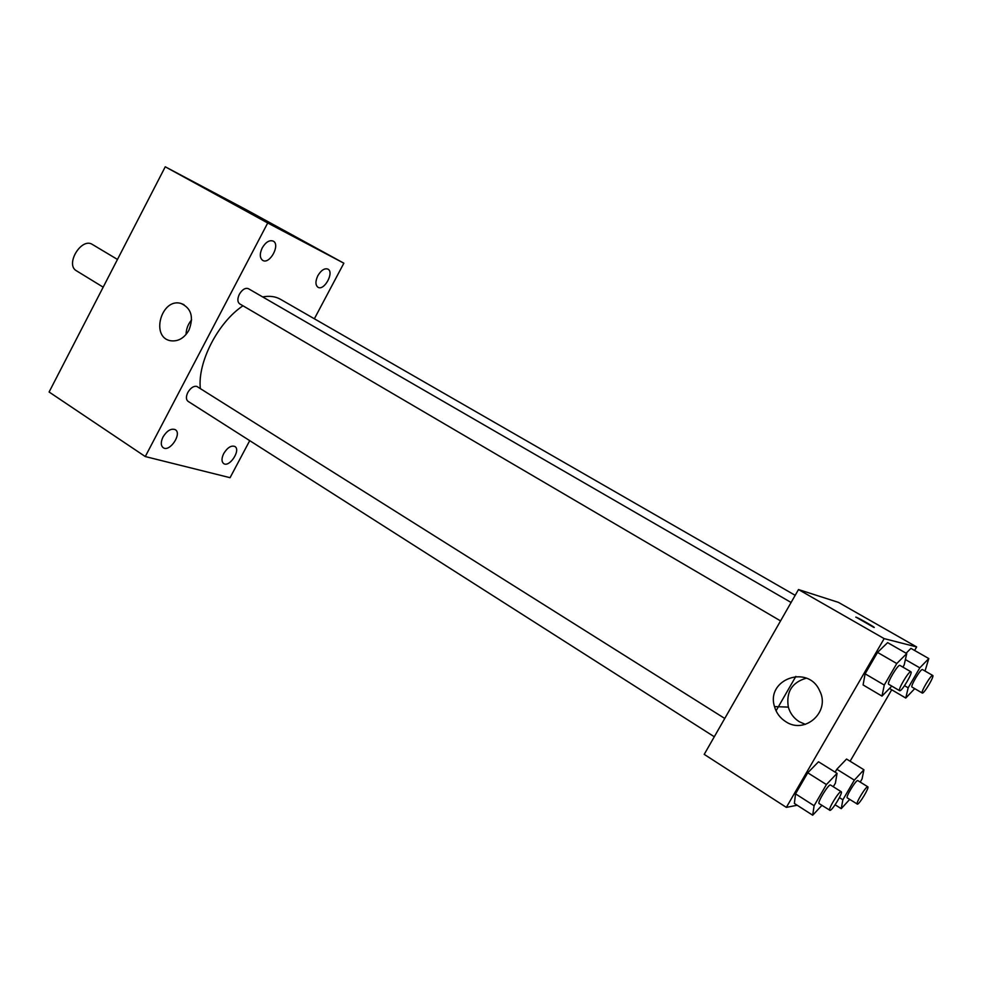 <?xml version="1.0" encoding="UTF-8"?>
<svg xmlns="http://www.w3.org/2000/svg" width="982" height="982" viewBox="0 0 982 982"><rect width="100%" height="100%" fill="white"/><g stroke="black" fill="none" stroke-linecap="round" stroke-linejoin="round"><path stroke-width="1.47" d="M117.472 259.444L92.431 244.481C81.494 237.006 64.8 264.612 76.498 270.823L103.171 287.161M249.723 440.648L230.07 477.694L145.275 456.556L49.1 392.014L165.258 166.793L246.543 209.89L343.86 263.201L314.363 318.782M262.231 247.894C259.53 253.835 259.69 257.996 262.697 260.39C269.645 264.882 280.68 244.678 273.217 241.106C269.424 239.804 265.766 242.063 262.231 247.894M163 437.002C160.655 442.01 160.717 445.57 163.196 447.694C169.641 452.555 182.333 433.663 175.312 429.686C171.138 428.14 167.038 430.57 163 437.002M223.736 453.524C221.453 458.299 221.441 461.638 223.663 463.565C229.407 467.862 241.167 449.965 234.894 446.491C231.2 445.177 227.48 447.522 223.736 453.524M317.861 275.66C315.283 281.245 315.32 285.111 317.984 287.26C324.121 291.273 334.543 272.26 327.914 269.117C324.539 268 321.188 270.173 317.861 275.66M145.275 456.556L267.718 222.975L165.258 166.793M188.912 330.234C184.248 338.176 178.172 341.687 170.696 340.754C150.099 337.526 161.416 297.264 181.142 303.512C191.355 308.274 193.945 317.186 188.912 330.234M186.052 334.494C186.199 328.97 188.053 324.097 191.613 319.887M267.718 222.975L343.86 263.201M262.599 219.44L277.108 227.296M791.099 602.482L248.421 288.696C245.316 287.603 242.296 289.445 239.375 294.232C237.276 298.786 237.386 302.002 239.694 303.868L240.025 304.039M724.753 718.456L196.781 386.38C193.564 385.865 190.582 387.878 187.832 392.444C185.88 396.618 185.954 399.576 188.041 401.331L714.282 736.758M795.187 595.325L280.471 299.289C275.463 296.429 269.522 295.643 262.636 296.92M242.959 305.783C217.918 322.427 197.419 362.432 200.34 388.528M795.85 676.389L776.05 710.808M797.188 805.24L786.349 807.376L704.217 754.372L798.489 589.556L838.419 602.371L916.648 646.929L914.598 650.452M891.705 689.781L850.117 761.234M891.791 686.111L881.983 696.115L863.092 684.945L865.117 673.812L877.527 652.404L887.63 642.633L906.73 653.582L904.189 664.924L902.9 667.134M849.7 799.397L841.243 808.665L842.863 799.79L854.328 780.138L836.836 769.237L835.142 772.159L836.836 769.237L846.558 759.037L863.927 769.765L862.073 778.91L860.22 782.089M786.349 807.376L884.156 638.619L916.648 646.929M910.94 648.366L906.091 653.214L910.94 648.366L928.8 658.566L925.032 671.025M821.922 805.363L812.703 815.207L794.377 803.436L795.53 793.861L807.744 772.797L818.522 761.787L837.057 773.35L835.4 783.133L833.301 786.742M884.156 638.619L798.489 589.556M785.71 721.635C780.064 718.026 776.332 713.018 774.503 706.598C765.751 679.188 808.235 663.992 819.7 690.886C830.723 711.692 804.859 734.855 785.71 721.635M855.997 617.15L856.292 617.261C859.766 618.525 877.933 629.045 873.612 627.277L855.997 617.15M855.776 617.138L856.292 617.261C859.766 618.537 877.933 629.057 873.612 627.289M805.35 724.372L799.238 721.684C793.763 718.186 790.129 713.337 788.337 707.114C785.944 692.028 791.934 682.38 806.332 678.169M812.703 815.207L814.103 805.731L826.414 784.557L837.057 773.35M841.218 791.725L830.563 785.023C828.906 783.329 816.914 802.822 819.148 803.595L830.048 810.383C832.552 810.224 843.231 792.364 841.218 791.725C839.635 790.068 827.605 809.634 829.765 810.359M794.377 803.436L795.53 793.861L807.744 772.797L818.522 761.787M814.103 805.731L795.53 793.861M826.414 784.557L807.744 772.797M881.983 696.115L884.266 685.055L896.775 663.525L906.73 653.582M910.928 671.786C909.271 670.178 897.413 690.051 899.635 690.702L899.758 690.751C901.869 691.451 913.088 672.424 910.928 671.786L899.954 665.428C898.211 663.783 886.402 683.595 888.71 684.294L888.833 684.344M863.092 684.945L865.117 673.812L877.527 652.404L887.63 642.633M884.266 685.055L865.117 673.812M896.775 663.525L877.527 652.404M854.328 780.138L863.927 769.765M867.818 786.815L857.838 780.604C856.427 779.119 845.33 797.249 847.27 797.875L857.458 804.16C859.606 804.049 869.586 787.331 867.818 786.815C866.468 785.367 855.334 803.558 857.225 804.135M841.243 808.665L835.117 804.774M842.863 799.79L839.401 797.605M836.836 769.237L846.558 759.037M914.721 688.64L905.772 698.042L908.166 687.805L919.803 667.846L928.8 658.566M932.74 675.469C931.329 674.057 920.318 692.506 922.258 693.034L922.356 693.071C924.16 693.697 934.619 675.984 932.74 675.469L922.479 669.564C920.993 668.116 910.032 686.516 912.045 687.081L912.143 687.105M905.772 698.042L889.483 688.468M908.166 687.805L904.52 685.682M919.803 667.846L905.392 659.56M181.142 303.512L183.941 304.653M780.555 620.906L239.694 303.868M788.337 707.114L774.503 706.598M899.635 690.702L888.71 684.294M922.258 693.034L912.045 687.081"/></g></svg>
